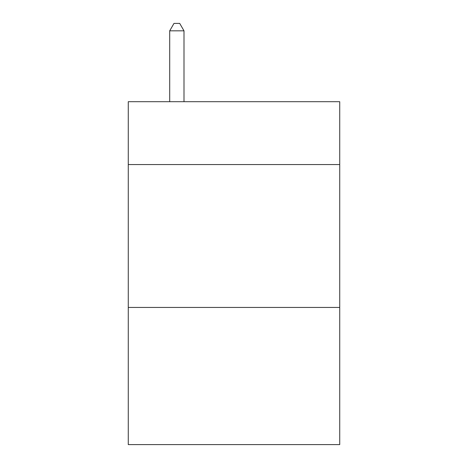 <?xml version="1.0" encoding="UTF-8"?>
<svg xmlns="http://www.w3.org/2000/svg" width="468" height="468" viewBox="0 0 468 468"><rect width="100%" height="100%" fill="white"/><g stroke="black" fill="none" stroke-linecap="round" stroke-linejoin="round"><path stroke-width="0.7" d="M339.727 164.56L339.727 101.696L128.273 101.696L128.273 164.56L339.727 164.56L339.727 444.6L128.273 444.6L128.273 164.56M339.727 307.441L128.273 307.441M183.994 101.696L183.994 30.829L169.703 30.829L169.703 101.696M169.703 30.829L173.991 23.4L179.706 23.4L183.994 30.829"/></g></svg>
